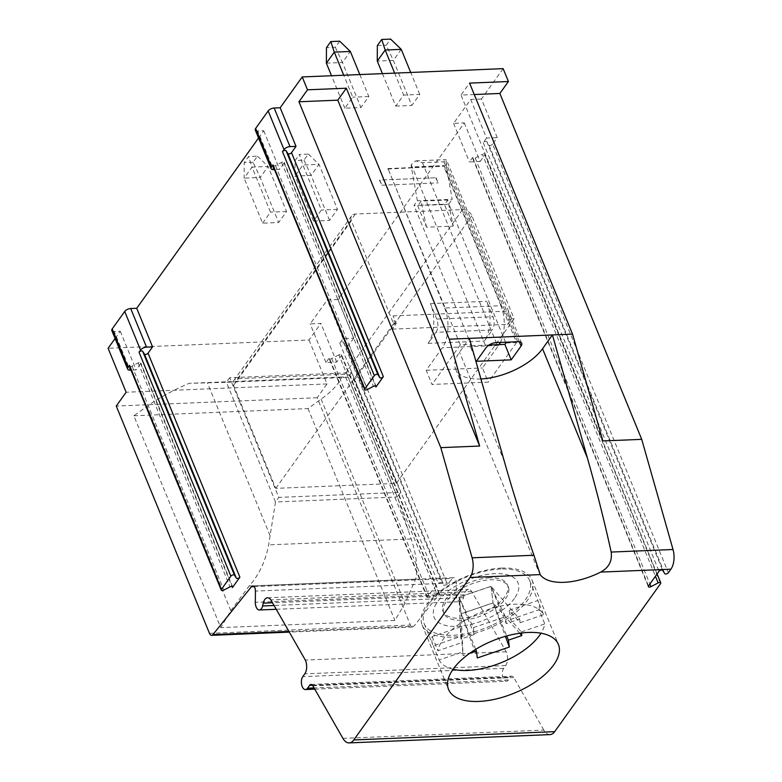 <?xml version="1.0" encoding="UTF-8"?>
<svg xmlns="http://www.w3.org/2000/svg" width="782" height="782" viewBox="0 0 782 782"><rect width="100%" height="100%" fill="white"/><g stroke="black" fill="none" stroke-linecap="round" stroke-linejoin="round"><path stroke-width="0.59" stroke-dasharray="3.91 2.93" d="M308.352 154.074L318.988 164.337L337.462 209.38L329.564 220.416L313.494 221.081L321.392 210.045L302.917 165.002L299.457 154.445L308.352 154.074L303.983 160.183L295.088 160.554L299.457 154.445M337.462 209.38L321.392 210.045M382.427 73.635L395.751 106.108L403.649 95.072L419.719 94.407L411.821 105.443L393.346 60.4L386.24 45.209L390.609 39.1M395.751 106.108L411.821 105.443M115.091 338.518L120.272 331.275L114.25 331.519L130.086 370.14M111.826 330.571A4.751 2.268 157.7 0 0 114.25 331.519M258.549 138.003L263.73 130.75L257.708 131.005L273.544 169.616M255.284 130.047A4.751 2.268 157.7 0 0 257.708 131.005M503.139 68.64L481.429 99.001L497.264 137.612L492.582 144.152L668.366 572.747M353.806 338.127L349.124 344.676A2.063 0.978 -22.3 0 1 347.208 345.83A2.063 0.978 -22.3 0 1 345.517 345.595L343.406 342.242A2.063 0.978 -22.3 0 0 341.714 342.008A2.063 0.978 -22.3 0 0 339.799 343.171L343.093 338.577L353.806 338.127L337.971 299.516L464.312 122.911L453.599 123.351L470.705 99.441L481.429 99.001M337.971 299.516L327.257 299.956L310.141 323.875L320.864 323.435L309.017 339.994L108.102 348.293M359.818 74.564L368.821 96.509L360.922 107.545L344.852 108.209L352.75 97.173L343.748 75.228M368.821 96.509L352.75 97.173M262.596 223.193L270.494 212.147L252.019 167.104L244.121 178.14L244.189 162.656L248.559 156.547L257.454 156.185L253.085 162.285L260.191 177.475L268.089 166.439L286.564 211.482L278.666 222.528L262.596 223.193L244.121 178.14L260.191 177.475L278.666 222.528M286.564 211.482L270.494 212.147M396.327 483.384L354.099 380.414A7.918 5.542 35.6 0 0 344.754 374.255L237.601 378.683A7.918 5.542 35.6 0 0 233.808 380.511A7.918 5.542 35.6 0 0 233.544 385.399L275.782 488.359L396.327 483.384L514.116 318.733L471.888 215.764A7.918 5.542 35.6 0 0 462.553 209.605L355.399 214.033A7.918 5.542 35.6 0 0 351.597 215.871A7.918 5.542 35.6 0 0 351.343 220.749L393.571 323.719L396.249 323.601L392.3 329.124A9.501 5.054 -92.4 0 0 393.082 315.879L396.249 323.601M461.106 613.723L458.995 597.301L460.901 639.089L474.273 634.534L473.374 627.633L458.966 597.223L491.008 586.383L506.286 623.616L519.649 619.051L490.979 586.304L458.995 597.194L461.145 613.831L463.052 655.619L469.562 653.4M490.979 586.304L493.09 602.834L461.136 613.723L477.313 657.965M519.336 341.812L446.092 163.223L446.405 159.743L443.863 161.776L422.436 162.666L415.741 160.867L411.264 164.66A4.751 2.522 -92.4 0 0 411.361 166.967L417.373 200.759L414.02 205.451L444.499 204.64L453.296 226.086L447.783 200.036L444.821 204.18L418.038 205.285L420.999 201.15L447.783 200.036M446.092 163.223A4.751 2.522 -92.4 0 0 446.19 165.53L452.201 199.322L417.373 200.759M488.926 345.058L470.041 345.84L476.375 361.284M480.91 378.947A49.071 23.411 -22.3 0 1 455.623 369.065A49.071 23.411 -22.3 0 1 459.503 352.164L469.376 338.362M500.382 342.438A28.494 15.151 -92.4 0 0 500.93 305.713L444.675 308.03L387.999 168.57L460.315 344.901L471.028 344.461L414.02 205.451M387.999 168.57L444.254 166.243L516.57 342.575L505.856 343.015M505.524 342.223L448.839 204.014L444.499 204.64M229.713 377.706L226.418 382.3L189.107 383.336C171.981 390.834 157.944 398.497 147.006 406.327L133.869 415.78L220.759 627.633L394.881 620.439L404.939 603.469L415.633 579.139C417.979 568.377 416.493 554.995 411.195 538.974L397.403 496.961L400.687 492.367L278.803 497.401L229.713 377.706L351.597 372.662L400.687 492.367M133.869 415.78L308 408.585L321.128 399.133C331.959 391.313 338.841 383.942 341.763 377.022L348.313 377.266L397.403 496.961L275.508 501.995L268.627 544.868C265.577 561.163 259.077 574.878 249.155 586.011L230.817 610.664L220.759 627.633M444.675 308.03A28.494 15.151 87.6 0 1 442.329 347.755L426.21 370.297L432.016 384.451L488.271 382.124L482.465 367.97L498.584 345.429A28.494 15.151 -92.4 0 0 499.131 344.637M460.315 344.901L432.016 384.451M308 408.585L394.881 620.439M275.782 488.359L393.571 323.719M426.21 370.297L482.465 367.97M511.438 318.841L508.271 311.119A9.501 5.054 87.6 0 1 507.489 324.364L511.438 318.841L514.116 318.733M439.582 593.851L341.538 354.793A2.063 0.978 -22.3 0 0 338.909 354.833L436.962 593.89L439.582 593.851L413.844 626.274L288.929 631.436M341.538 354.793A2.063 0.978 -22.3 0 1 341.372 355.507L336.7 362.046L325.977 362.486L329.271 357.892L427.236 596.754L438.203 583.118L441.84 582.248L443.844 585.337L447.47 584.477L452.348 578.416A4.751 2.522 -92.4 0 1 453.628 577.673L252.713 585.972M436.962 593.89L429.67 597.37L427.05 597.409L427.236 596.754M338.909 354.833L331.734 358.567A2.063 0.978 -22.3 0 1 329.105 358.596A2.063 0.978 -22.3 0 1 329.271 357.892M500.607 569.032A56.988 27.194 157.7 0 0 444.244 589.217A56.988 27.194 157.7 0 0 424.196 623.772A56.988 27.194 157.7 0 0 487.235 627.311A56.988 27.194 157.7 0 0 529.639 580.527A56.988 27.194 157.7 0 0 500.607 569.032M501.77 568.094A59.364 28.328 157.7 0 0 443.062 589.12A59.364 28.328 157.7 0 0 422.172 625.111A59.364 28.328 157.7 0 0 487.841 628.796A59.364 28.328 157.7 0 0 532.014 580.058A59.364 28.328 157.7 0 0 501.77 568.094M343.093 338.577L327.257 299.956M325.977 362.486L310.141 323.875M257.454 156.185L268.089 166.439L252.019 167.104L248.559 156.547M120.272 331.275L136.117 369.886L131.014 370.101M129.392 366.132A2.063 0.978 -22.3 0 0 132.021 366.103L138.16 362.907A2.063 0.978 -22.3 0 1 140.789 362.868A2.063 0.978 -22.3 0 1 140.623 363.581L136.117 369.886M272.85 165.618A2.063 0.978 -22.3 0 0 275.469 165.579L281.618 162.382A2.063 0.978 -22.3 0 1 284.237 162.353A2.063 0.978 -22.3 0 1 284.081 163.057L279.565 169.371L274.472 169.577M263.73 130.75L279.565 169.371M464.312 122.911L480.148 161.522L469.435 161.972L472.729 157.368A2.063 0.978 157.7 0 0 472.563 158.081A2.063 0.978 157.7 0 0 475.192 158.042L482.367 154.308L655.433 576.285M453.599 123.351L469.435 161.972M480.148 161.522L484.83 154.983A2.063 0.978 157.7 0 0 484.996 154.279A2.063 0.978 157.7 0 0 482.367 154.308M342.927 738.374L543.842 730.075A15.826 8.416 -92.4 0 0 550.059 734.601M543.842 730.075L513.754 677.525A4.751 2.522 -92.4 0 0 511.887 676.166A4.751 2.522 -92.4 0 0 510.499 677.046L508.456 679.92A7.126 3.793 87.6 0 1 506.374 681.239A7.126 3.793 87.6 0 1 502.552 676.371A7.126 3.793 87.6 0 1 503.706 668.336L505.69 665.56A9.501 5.054 -92.4 0 0 506.228 651.768L471.771 591.563A9.501 5.054 -92.4 0 0 468.447 589.491A9.501 5.054 -92.4 0 0 464.166 594.848L463.521 597.673A7.126 3.793 87.6 0 1 460.315 601.681A7.126 3.793 87.6 0 1 456.219 594.017L456.356 582.786A4.751 2.522 -92.4 0 0 453.628 577.673M470.705 99.441L486.541 138.052L497.264 137.612M492.582 144.152A2.063 0.978 157.7 0 1 490.666 145.315A2.063 0.978 157.7 0 1 488.975 145.081L486.863 141.728A2.063 0.978 157.7 0 0 485.172 141.493A2.063 0.978 157.7 0 0 483.256 142.656L486.541 138.052M336.7 362.046L320.864 323.435M309.017 339.994L327.042 383.933L317.169 397.735L410.394 625.033A4.751 2.522 -92.4 0 0 412.564 627.017A4.751 2.522 -92.4 0 0 413.844 626.274M474.254 94.534L461.018 95.081L469.571 83.117M317.169 397.735L116.254 406.034M327.042 383.933L126.127 392.241M351.597 372.662L348.303 377.266L226.418 382.3L275.508 501.995L278.803 497.401M341.763 377.022L189.107 383.336M506.228 651.768L305.312 660.067M471.771 591.563L270.855 599.872M387.667 169.029L444.254 166.243M516.57 342.575L488.271 382.124M500.93 305.713L443.922 166.703M602.873 440.95L461.018 95.081M471.028 344.461L470.041 345.84M473.374 627.633L505.387 616.715L491.008 586.383L493.09 602.834M460.901 639.089L460.657 626.851L463.052 655.619M474.273 634.534L458.995 597.213M519.737 633.234L493.159 602.912L505.397 636.333M519.649 619.051L520.128 622.707L509.238 610.283L510.431 619.51L521.32 631.934L521.457 633.009M475.71 649.334L461.145 613.831L493.159 602.912L506.716 635.962M506.286 623.616L505.387 616.715M460.657 626.851L432.094 636.597A56.988 27.194 157.7 0 0 432.817 644.808A56.988 27.194 157.7 0 0 433.287 645.824L461.849 636.079M433.287 645.824L439.093 659.979L462.573 651.973M521.32 631.934L544.8 623.928A56.988 27.194 -22.3 0 1 541.007 633.205M453.091 669.255A56.988 27.194 -22.3 0 1 439.093 659.979M510.431 619.51L538.994 609.764L544.8 623.928M509.238 610.283L537.801 600.537L543.607 614.701A56.988 27.194 157.7 0 0 515.035 604.222A56.988 27.194 157.7 0 0 437.9 650.751L461.38 642.745M538.994 609.764A56.988 27.194 157.7 0 0 538.27 601.553A56.988 27.194 157.7 0 0 537.801 600.537M520.128 622.707L543.607 614.701M432.094 636.597L437.9 650.751M417.705 205.744L426.503 227.2L453.296 226.086M419.719 94.407L410.716 72.462M394.646 73.127L403.649 95.072M426.503 227.2L420.999 201.15M377.344 45.581L386.24 45.209M401.244 49.354L393.346 60.4L377.276 61.064M339.711 41.202L335.341 47.311L326.446 47.682M344.852 108.209L331.529 75.737M326.377 63.166L342.448 62.501L360.922 107.545M335.341 47.311L342.448 62.501L350.346 51.465M303.983 160.183L311.089 175.373L318.988 164.337L302.917 165.002L295.019 176.038L295.088 160.554M313.494 221.081L295.019 176.038L311.089 175.373L329.564 220.416M253.085 162.285L244.189 162.656M448.839 204.014L452.201 199.322M379.475 180.476A28.494 15.151 87.6 0 1 381.88 185.217L379.769 180.065L436.024 177.739L379.769 180.065M436.024 177.739L438.135 182.89A28.494 15.151 -92.4 0 0 435.73 178.159M381.88 185.217L438.135 182.89M435.994 332.311A9.501 5.054 87.6 0 0 436.776 319.076L430.442 303.631A28.494 15.151 87.6 0 1 428.106 343.347L435.994 332.311L492.249 329.984L484.361 341.03A28.494 15.151 -92.4 0 0 486.697 301.305L493.031 316.749A9.501 5.054 -92.4 0 1 492.249 329.984M430.442 303.631L486.697 301.305M428.106 343.347L484.361 341.03M514.439 598.426A45.376 21.652 -22.3 0 1 457.177 626.382A45.376 21.652 -22.3 0 1 437.646 601.602A45.376 21.652 -22.3 0 1 494.908 573.646A45.376 21.652 -22.3 0 1 514.439 598.426M489.718 577.839A34.828 16.617 157.7 0 0 455.28 590.166A34.828 16.617 157.7 0 0 443.023 611.289A34.828 16.617 157.7 0 0 481.546 613.44A34.828 16.617 157.7 0 0 507.469 584.858A34.828 16.617 157.7 0 0 489.718 577.839M508.799 588.836A34.828 16.617 -22.3 0 1 480.304 616.187A34.828 16.617 -22.3 0 1 443.824 613.225A34.828 16.617 -22.3 0 1 456.072 592.111A34.828 16.617 -22.3 0 1 490.519 579.775A34.828 16.617 -22.3 0 1 508.261 586.803A34.828 16.617 -22.3 0 1 508.799 588.836M344.754 374.255L462.553 209.605M354.099 380.414L471.888 215.764M411.264 164.66L486.248 347.482M422.436 162.666L496.238 342.604M446.19 165.53L411.361 166.967M517.664 341.724L443.863 161.776M504.41 461.654L459.503 352.164M270.044 535.621L207.386 382.838M230.817 610.664L147.006 406.327M321.128 399.133L404.939 603.469M345.624 377.12L408.282 529.903M411.195 538.974L268.627 544.868M415.633 579.139L249.155 586.011M233.544 385.399L351.343 220.749M237.601 378.683L355.399 214.033M392.3 329.124L507.489 324.364M393.082 315.879L508.271 311.119M341.372 355.507L439.396 594.506M331.734 358.567L429.67 597.37M339.799 343.171L438.203 583.118M132.021 366.103L223.867 590.058M138.16 362.907L230.016 586.862M140.623 363.581L232.019 586.432M275.469 165.579L367.325 389.534M281.618 162.382L373.464 386.337M284.081 163.057L375.477 385.917M343.406 342.242L441.84 582.248M475.192 158.042L649.901 584.027M472.729 157.368L648.503 585.972M484.83 154.983L660.614 583.587M349.124 344.676L447.47 584.477M345.517 345.595L443.844 585.337M483.256 142.656L659.04 571.251M486.863 141.728L662.647 570.322M488.975 145.081L664.759 573.675M456.356 582.786L255.44 591.084M456.219 594.017L255.313 602.316M254.052 586.608L452.348 578.416M463.521 597.673L274.081 605.493M209.478 633.342L410.394 625.033M312.849 685.824L513.754 677.525M312.438 685.237L510.499 677.046M508.456 679.92L314.061 687.955M503.706 668.336L302.79 676.635M505.69 665.56L304.775 673.859M464.166 594.848L272.517 602.766M498.584 345.429L442.329 347.755M436.776 319.076L493.031 316.749M415.741 160.867L446.209 159.606M521.702 343.318L446.405 159.743M455.623 369.065L538.866 572.013M233.808 380.511L351.597 215.871M232.635 586.823L140.789 362.868M376.093 386.308L284.237 162.353M648.346 586.676L472.563 158.081M657.115 573.939L484.996 154.279M427.05 597.409L329.105 358.596M276.251 609.295L460.315 601.681M412.564 627.017L289.32 632.11M310.982 684.465L511.887 676.166M314.755 689.157L506.374 681.239M267.532 597.79L468.447 589.491M422.172 625.111L448.565 689.47M532.014 580.058L558.407 644.417M424.196 623.772L432.817 644.808M529.639 580.527L538.27 601.553M443.023 611.289L443.824 613.225M507.469 584.858L508.261 586.803"/><path stroke-width="1.17" d="M479.649 446.043L337.795 100.164L346.348 88.21L449.288 339.192L479.649 446.043L440.804 447.646L472.113 557.81A15.826 8.416 87.6 0 1 469.992 577.497L353.767 739.958A15.826 8.416 87.6 0 1 349.143 742.9A15.826 8.416 87.6 0 1 342.927 738.374L312.849 685.824A4.751 2.522 -92.4 0 0 310.982 684.465A4.751 2.522 -92.4 0 0 309.594 685.355L307.541 688.219A7.126 3.793 87.6 0 1 305.459 689.548A7.126 3.793 87.6 0 1 301.637 684.68A7.126 3.793 87.6 0 1 302.79 676.635L304.775 673.859A9.501 5.054 -92.4 0 0 305.312 660.067L270.855 599.872A9.501 5.054 -92.4 0 0 267.532 597.79A9.501 5.054 -92.4 0 0 263.251 603.147L262.605 605.972A7.126 3.793 87.6 0 1 259.399 609.989A7.126 3.793 87.6 0 1 255.313 602.316L255.44 591.084A4.751 2.522 87.6 0 0 252.713 585.972A4.751 2.522 87.6 0 0 251.433 586.715L212.929 634.583A4.751 2.522 87.6 0 1 211.648 635.326A4.751 2.522 87.6 0 1 209.478 633.342L116.254 406.034L126.127 392.241L108.102 348.293L115.091 338.518M258.549 138.003L136.723 308.284L130.702 308.528A4.751 2.268 157.7 0 0 124.709 311.451L112.207 328.929A4.751 2.268 157.7 0 0 111.826 330.571L127.662 369.182A4.751 2.268 -22.3 0 1 128.043 367.54L129.558 365.429L221.404 589.384A2.063 0.978 157.7 0 0 221.238 590.087A2.063 0.978 157.7 0 0 223.867 590.058L230.016 586.862A2.063 0.978 -22.3 0 1 232.635 586.823A2.063 0.978 -22.3 0 1 232.479 587.536L239.898 577.155A2.063 0.978 -22.3 0 1 237.982 578.318A2.063 0.978 -22.3 0 1 236.291 578.074L234.492 575.21A2.063 0.978 157.7 0 0 232.792 574.975A2.063 0.978 157.7 0 0 230.876 576.139L221.404 589.384M449.288 339.192L552.424 334.931L587.458 458.223L542.552 348.733L552.424 334.931L572.512 334.1L469.571 83.117L508.417 81.514L503.139 68.64L302.223 76.949L280.181 107.76L274.159 108.004A4.751 2.268 157.7 0 0 268.167 110.936L255.655 128.414A4.751 2.268 157.7 0 0 255.284 130.047L271.119 168.658A4.751 2.268 -22.3 0 1 271.501 167.025L273.006 164.904L364.862 388.859A2.063 0.978 157.7 0 0 364.695 389.573A2.063 0.978 157.7 0 0 367.325 389.534L373.464 386.337A2.063 0.978 -22.3 0 1 376.093 386.308A2.063 0.978 -22.3 0 1 375.927 387.012L383.356 376.631A2.063 0.978 -22.3 0 1 381.44 377.794A2.063 0.978 -22.3 0 1 379.749 377.559L377.941 374.686A2.063 0.978 157.7 0 0 376.25 374.451A2.063 0.978 157.7 0 0 374.334 375.614L364.862 388.859M486.248 347.482A7.918 3.773 -22.3 0 1 496.238 342.604L517.664 341.724A7.918 3.773 -22.3 0 1 521.702 343.318A7.918 3.773 -22.3 0 1 521.076 346.045L511.203 359.847L476.375 361.284L486.248 347.482M505.524 342.223L505.856 343.015L504.869 344.393L511.203 359.847M504.869 344.393L488.926 345.058M302.223 76.949L307.502 89.813L298.949 101.777L440.804 447.646M346.348 88.21L307.502 89.813M469.376 338.362L504.41 461.654C513.618 494.009 523.471 525.211 533.95 555.249L540.215 574.604A49.071 23.411 157.7 0 0 600.674 572.101C608.846 567.673 612.345 560.997 611.172 552.063C604.545 521.858 596.637 490.578 587.458 458.223M542.552 348.733A49.071 23.411 -22.3 0 1 480.91 378.947M349.143 742.9L550.059 734.601A15.826 8.416 -92.4 0 0 554.682 731.649L660.614 583.587A2.063 0.978 157.7 0 0 660.77 582.873A2.063 0.978 157.7 0 0 658.151 582.913L650.966 586.647A2.063 0.978 157.7 0 1 648.346 586.676A2.063 0.978 157.7 0 1 648.503 585.972L659.04 571.251A2.063 0.978 157.7 0 1 660.956 570.088A2.063 0.978 157.7 0 1 662.647 570.322L664.759 573.675A2.063 0.978 157.7 0 0 666.45 573.91A2.063 0.978 157.7 0 0 668.366 572.747L670.907 569.198A15.826 8.416 -92.4 0 0 673.019 549.502L641.719 439.347L499.864 93.469L474.254 94.534M572.512 334.1L602.873 440.95L641.719 439.347M142.637 351.255A2.063 0.978 -22.3 0 0 140.946 351.02A2.063 0.978 -22.3 0 0 139.03 352.183L140.545 350.062A4.751 2.268 -22.3 0 1 146.537 347.14L152.568 346.895L148.052 353.2A2.063 0.978 -22.3 0 1 146.136 354.363A2.063 0.978 -22.3 0 1 144.445 354.119L142.637 351.255L234.492 575.21M136.723 308.284L152.568 346.895M286.095 150.74A2.063 0.978 -22.3 0 0 284.404 150.496A2.063 0.978 -22.3 0 0 282.488 151.659L284.003 149.548A4.751 2.268 -22.3 0 1 289.995 146.625L296.016 146.371L291.51 152.676A2.063 0.978 -22.3 0 1 289.594 153.839A2.063 0.978 -22.3 0 1 287.903 153.604L286.095 150.74L377.941 374.686M280.181 107.76L296.016 146.371M131.014 370.101L130.086 370.14A4.751 2.268 -22.3 0 1 127.662 369.182M221.238 590.087L129.392 366.132A2.063 0.978 -22.3 0 1 129.558 365.429M274.472 169.577L273.544 169.616A4.751 2.268 -22.3 0 1 271.119 168.658M364.695 389.573L272.85 165.618A2.063 0.978 -22.3 0 1 273.006 164.904M508.417 81.514L499.864 93.469M298.949 101.777L337.795 100.164M528.163 632.452A59.364 28.328 157.7 0 0 469.454 653.478A59.364 28.328 157.7 0 0 448.565 689.47A59.364 28.328 157.7 0 0 514.233 693.145A59.364 28.328 157.7 0 0 558.407 644.417A59.364 28.328 157.7 0 0 528.163 632.452M499.131 344.637A28.494 15.151 -92.4 0 0 500.382 342.438M521.457 633.009L521.799 635.59L519.737 633.234M469.562 653.4L476.414 651.064L477.313 657.965L509.326 647.046L508.427 640.145L521.799 635.59M505.397 636.333L509.326 647.046M506.716 635.962L508.427 640.145M475.71 649.334L476.414 651.064M541.007 633.205A56.988 27.194 -22.3 0 1 453.091 669.255M410.716 72.462L401.244 49.354L390.609 39.1L381.714 39.471L377.344 45.581L377.276 61.064L385.174 50.019L401.244 49.354M381.714 39.471L385.174 50.019L394.646 73.127M331.529 75.737L326.377 63.166L326.446 47.682L330.815 41.573L339.711 41.202L350.346 51.465L359.818 74.564M350.346 51.465L334.276 52.12L326.377 63.166M343.748 75.228L334.276 52.12L330.815 41.573M377.276 61.064L382.427 73.635M521.076 346.045L519.336 341.812M540.215 574.604L469.992 577.497M472.113 557.81L533.95 555.249M673.019 549.502L611.172 552.063M130.702 308.528L146.537 347.14M124.709 311.451L140.545 350.062M139.03 352.183L230.876 576.139M274.159 108.004L289.995 146.625M112.207 328.929L128.043 367.54M144.445 354.119L236.291 578.074M148.052 353.2L239.898 577.155M232.019 586.432L232.479 587.536M287.903 153.604L379.749 377.559M291.51 152.676L383.356 376.631M282.488 151.659L374.334 375.614M268.167 110.936L284.003 149.548M255.655 128.414L271.501 167.025M375.477 385.917L375.927 387.012M649.901 584.027L650.966 586.647M655.433 576.285L658.151 582.913M251.433 586.715L254.052 586.608M274.081 605.493L262.605 605.972M288.929 631.436L212.929 634.583M353.767 739.958L554.682 731.649M309.594 685.355L312.438 685.237M314.061 687.955L307.541 688.219M272.517 602.766L263.251 603.147M600.674 572.101L670.907 569.198M660.77 582.873L657.115 573.939M259.399 609.989L276.251 609.295M289.32 632.11L211.648 635.326M305.459 689.548L314.755 689.157"/></g></svg>
